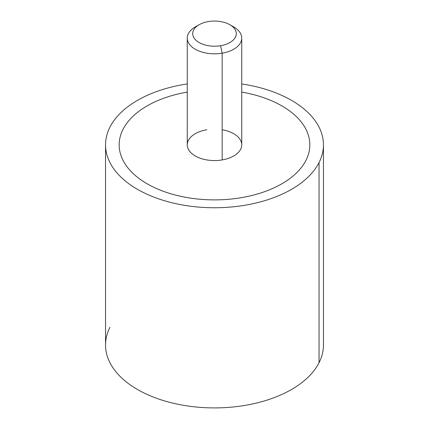 <?xml version="1.0" encoding="UTF-8"?>
<svg xmlns="http://www.w3.org/2000/svg" width="429" height="429" viewBox="0 0 429 429"><rect width="100%" height="100%" fill="white"/><g stroke="black" fill="none" stroke-linecap="round" stroke-linejoin="round"><path stroke-width="0.64" d="M323.455 144.846L323.455 345.007A108.955 62.902 180 0 1 319.047 362.719L319.047 162.553A108.955 62.902 0 0 0 323.455 144.846A108.955 62.902 0 0 0 241.736 83.939A108.955 62.902 180 0 1 319.047 162.553L319.047 362.719A108.955 62.902 180 0 1 199.008 407.271A108.955 62.902 180 0 1 105.545 345.007L105.545 144.846A108.955 62.902 0 0 0 199.008 207.11A108.955 62.902 0 0 0 319.047 162.553A108.955 62.902 180 0 1 183.827 205.207A108.955 62.902 180 0 1 109.953 127.134A108.955 62.902 0 0 0 105.545 144.846M187.264 83.939A108.955 62.902 0 0 0 109.953 127.134A108.955 62.902 180 0 1 187.264 83.939M305.979 160.344A95.335 55.041 0 0 0 309.835 144.841A95.335 55.041 180 0 1 309.835 144.846A95.335 55.041 180 0 1 305.979 160.344A95.335 55.041 180 0 1 241.339 197.662A95.335 55.041 0 0 0 305.979 160.344M119.165 144.841A95.335 55.041 0 0 0 241.339 197.662A95.335 55.041 180 0 1 123.08 160.451A95.335 55.041 180 0 1 187.264 92.096A95.335 55.041 0 0 0 119.165 144.841A95.335 55.041 180 0 1 119.165 144.841A95.335 55.041 0 0 0 241.339 197.656L241.339 197.656A95.335 55.041 0 0 0 309.835 144.841A95.335 55.041 0 0 0 241.736 92.096A95.335 55.041 180 0 1 309.835 144.959A95.335 55.041 180 0 1 241.339 197.656A95.335 55.041 180 0 1 119.165 144.846L119.165 144.841M109.953 327.3A108.955 62.902 0 0 0 183.827 405.367A108.955 62.902 0 0 0 319.047 362.719M197.383 25.858A27.236 15.728 0 0 0 187.264 38.09A27.236 15.728 0 0 0 222.168 53.18L222.168 159.931A27.236 15.728 180 0 1 187.264 144.841L187.264 38.09M241.736 38.09L241.736 144.841A27.236 15.728 180 0 1 222.168 159.931L222.168 53.18A27.236 15.728 0 0 0 241.736 38.09A27.236 15.728 0 0 0 231.617 25.858M229.906 24.743L233.762 26.968A27.236 15.728 180 0 1 222.168 53.18L220.635 45.71A21.793 12.58 0 0 0 229.906 24.743A21.793 12.58 0 0 0 208.365 21.568A21.793 12.58 0 0 0 199.094 24.743A21.793 12.58 0 0 0 195.758 40.058A21.793 12.58 0 0 0 220.635 45.71L222.168 53.18A27.236 15.728 180 0 1 191.071 46.112A27.236 15.728 180 0 1 195.238 26.968L199.094 24.743M206.832 129.751A27.236 15.728 0 0 0 188.363 149.271A27.236 15.728 0 0 0 222.168 159.931A27.236 15.728 0 0 0 241.736 144.841A27.236 15.728 0 0 0 222.168 129.751M208.365 21.568A21.793 12.58 180 0 1 235.408 30.1A21.793 12.58 180 0 1 220.635 45.71A21.793 12.58 180 0 1 193.592 37.184A21.793 12.58 180 0 1 208.365 21.568"/></g></svg>
